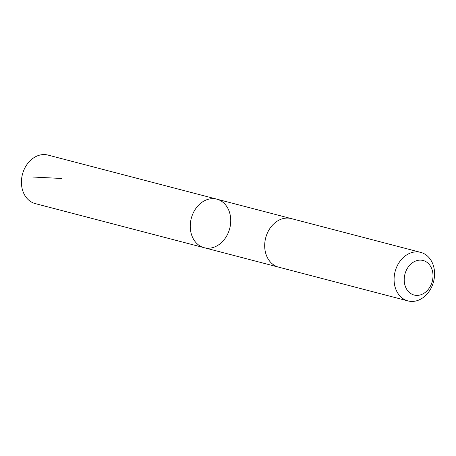 <?xml version="1.0" encoding="UTF-8"?>
<svg xmlns="http://www.w3.org/2000/svg" width="456" height="456" viewBox="0 0 456 456"><rect width="100%" height="100%" fill="white"/><g stroke="black" fill="none" stroke-linecap="round" stroke-linejoin="round"><path stroke-width="0.68" d="M202.162 247.038A25.086 19.876 -75.4 0 1 191.628 217.136A25.086 19.876 -75.4 0 1 216.834 199.158A25.086 19.876 -75.4 0 1 229.727 228.45A25.086 19.876 -75.4 0 1 204.163 247.705A25.086 19.876 -75.4 0 1 202.162 247.038A25.086 19.876 -75.4 0 1 191.628 217.136A25.086 19.876 -75.4 0 1 216.834 199.158L48.005 155.08A25.086 19.876 104.6 0 0 22.8 173.058A25.086 19.876 104.6 0 0 33.334 202.966A25.086 19.876 104.6 0 0 35.334 203.627L204.163 247.705A25.086 19.876 -75.4 0 1 202.162 247.038M420.666 252.373L291.27 218.589A25.086 19.876 104.6 0 0 265.7 237.844A25.086 19.876 104.6 0 0 278.593 267.136L407.995 300.92A25.086 19.876 104.6 0 0 433.2 282.942A25.086 19.876 104.6 0 0 422.666 253.034A25.086 19.876 104.6 0 0 420.666 252.373A25.086 19.876 104.6 0 0 395.095 271.622A25.086 19.876 104.6 0 0 407.995 300.92M424.536 260.969A17.847 14.136 104.6 0 0 404.272 281.5A17.847 14.136 104.6 0 0 427.01 290.814A17.847 14.136 104.6 0 0 424.536 260.969M61.856 178.484L32.769 177.031M290.991 218.521L216.834 199.158M278.32 267.062L204.163 247.705"/></g></svg>
